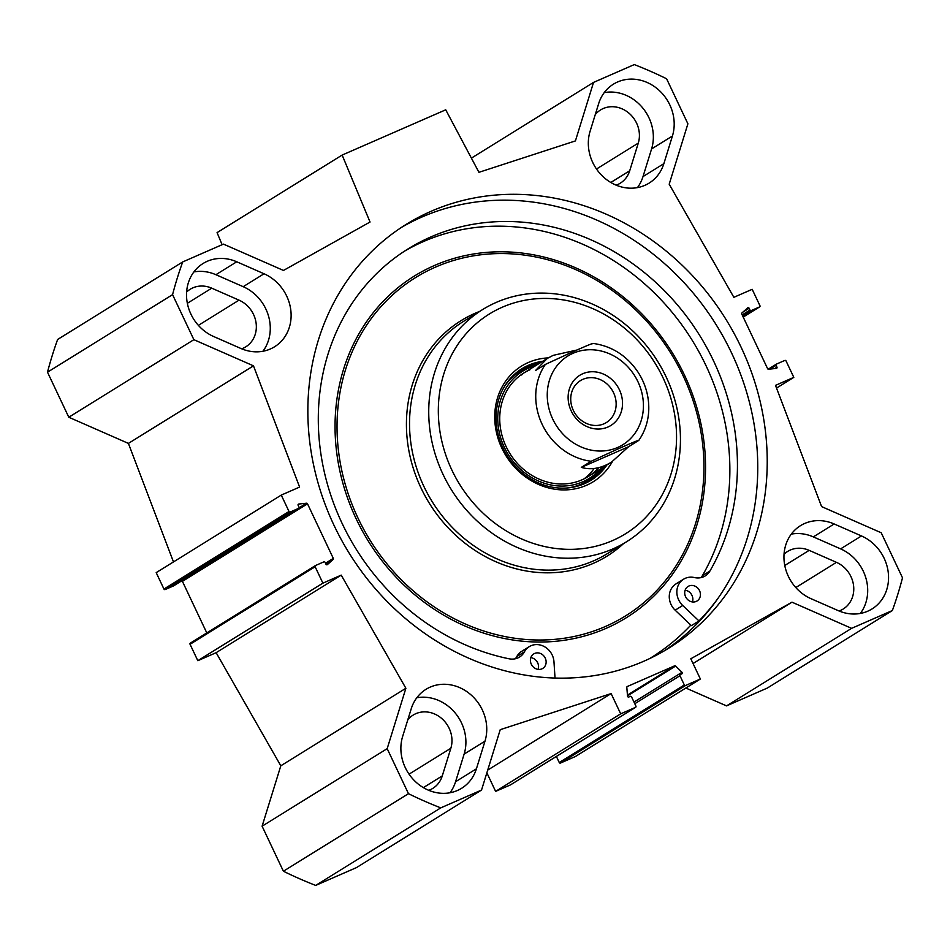 <?xml version="1.0" encoding="UTF-8"?>
<svg xmlns="http://www.w3.org/2000/svg" width="950" height="950" viewBox="0 0 950 950"><rect width="100%" height="100%" fill="white"/><g stroke="black" fill="none" stroke-linecap="round" stroke-linejoin="round"><path stroke-width="1.43" d="M663.86 163.661A41.954 37.311 -121.8 0 1 649.087 183.124A41.954 37.311 -121.8 0 1 604.105 177.602A41.954 37.311 -121.8 0 1 590.092 131.29L598.654 103.645A41.954 37.311 -121.8 0 1 613.427 84.17A41.954 37.311 -121.8 0 1 658.409 89.704A41.954 37.311 -121.8 0 1 672.422 136.016L663.86 163.661L643.008 176.581L651.581 148.936A41.954 37.311 58.2 0 0 642.438 107.611A41.954 37.311 58.2 0 0 604.236 92.613M637.426 187.613A41.954 37.311 58.2 0 0 643.008 176.581M449.991 792.763A41.954 37.311 58.2 0 0 455.572 781.731L464.134 754.086A41.954 37.311 58.2 0 0 454.991 712.761A41.954 37.311 58.2 0 0 416.801 697.763M484.987 741.166L476.413 768.811A41.954 37.311 -121.8 0 1 461.641 788.274A41.954 37.311 -121.8 0 1 416.67 782.752A41.954 37.311 -121.8 0 1 402.646 736.44L411.219 708.795A41.954 37.311 -121.8 0 1 425.992 689.32A41.954 37.311 -121.8 0 1 470.963 694.854A41.954 37.311 -121.8 0 1 484.987 741.166L464.134 754.086M240.896 348.484L213.607 336.502A41.954 37.311 -121.8 0 1 186.972 301.079A41.954 37.311 -121.8 0 1 203.074 263.494A41.954 37.311 -121.8 0 1 236.752 261.784L264.041 273.766A41.954 37.311 -121.8 0 1 290.676 309.189A41.954 37.311 -121.8 0 1 274.574 346.774A41.954 37.311 -121.8 0 1 240.896 348.484M262.924 351.262A41.954 37.311 58.2 0 0 243.2 286.686L215.899 274.704A41.954 37.311 58.2 0 0 193.871 271.938M811.027 598.69A41.954 37.311 -121.8 0 1 784.391 563.267A41.954 37.311 -121.8 0 1 800.494 525.671A41.954 37.311 -121.8 0 1 834.171 523.972L861.472 535.942A41.954 37.311 -121.8 0 1 888.107 571.366A41.954 37.311 -121.8 0 1 872.005 608.962A41.954 37.311 -121.8 0 1 838.328 610.672L811.027 598.69M860.356 613.439A41.954 37.311 58.2 0 0 840.619 548.874L813.331 536.893A41.954 37.311 58.2 0 0 791.303 534.114M616.182 185.167A26.826 23.857 58.2 0 0 620.267 183.196A26.826 23.857 58.2 0 0 629.719 170.751L638.281 143.106A26.826 23.857 58.2 0 0 629.316 113.478A26.826 23.857 58.2 0 0 600.554 109.951A26.826 23.857 58.2 0 0 595.258 114.606M428.735 790.317A26.826 23.857 58.2 0 0 432.832 788.357A26.826 23.857 58.2 0 0 442.272 775.901L450.846 748.256A26.826 23.857 58.2 0 0 441.881 718.639A26.826 23.857 58.2 0 0 413.119 715.101A26.826 23.857 58.2 0 0 407.823 719.756M839.099 611.004A26.826 23.857 58.2 0 0 843.184 609.033A26.826 23.857 58.2 0 0 853.492 584.998A26.826 23.857 58.2 0 0 836.451 562.341L809.163 550.359A26.826 23.857 58.2 0 0 787.621 551.451A26.826 23.857 58.2 0 0 784.047 554.242M173.482 561.913L128.404 443.401L68.792 417.24L193.871 339.684L253.484 365.845L299.594 487.077L281.259 495.093L289.014 511.492A0.974 0.867 58.2 0 0 290.225 512.026L298.597 508.369A0.974 0.867 58.2 0 0 298.977 507.134L298.122 505.329A0.974 0.867 -121.8 0 1 298.739 504.046L306.517 503.215A0.974 0.867 -121.8 0 1 307.503 503.809L333.308 558.398A0.974 0.867 -121.8 0 1 333.129 559.503L327.37 564.597A0.974 0.867 -121.8 0 1 325.945 564.193L325.09 562.388A0.974 0.867 58.2 0 0 323.879 561.854L315.519 565.511A0.974 0.867 58.2 0 0 315.139 566.746L322.893 583.146L341.216 575.13L405.887 688.263L387.184 748.648L408.476 793.689A409.759 364.444 -121.8 0 0 440.776 807.868L481.531 790.056L500.234 729.671L611.123 693.583L620.694 713.842L635.538 707.346A0.974 0.867 -121.8 0 0 635.918 706.123L631.548 696.873A0.974 0.867 -121.8 0 0 630.325 696.35L628.841 697.003A0.974 0.867 58.2 0 1 627.523 696.101L626.81 687.384A0.974 0.867 58.2 0 1 627.285 686.518L674.631 665.831A0.974 0.867 58.2 0 1 675.628 666.045L681.981 672.303A0.974 0.867 58.2 0 1 681.827 673.847L680.331 674.5A0.974 0.867 -121.8 0 0 679.951 675.723L684.321 684.974A0.974 0.867 -121.8 0 0 685.532 685.508L700.376 679.012L690.804 658.766L791.991 602.181L851.604 628.342L892.371 610.529A409.759 364.444 -121.8 0 0 902.5 577.814L881.208 532.76L821.596 506.599L775.485 385.367L793.808 377.364L786.054 360.964A0.974 0.867 58.2 0 0 784.842 360.43L776.482 364.088A0.974 0.867 58.2 0 0 776.091 365.311L776.946 367.116A0.974 0.867 -121.8 0 1 776.328 368.41L768.55 369.229A0.974 0.867 -121.8 0 1 767.576 368.636L741.772 314.046A0.974 0.867 -121.8 0 1 741.95 312.954L747.709 307.848A0.974 0.867 -121.8 0 1 749.123 308.251L749.977 310.056A0.974 0.867 58.2 0 0 751.189 310.591L759.561 306.933A0.974 0.867 58.2 0 0 759.941 305.71L752.186 289.311L733.863 297.314L669.192 184.193L687.895 123.809L666.603 78.767A409.759 364.444 -121.8 0 0 634.303 64.588L593.536 82.401L471.402 158.127M193.871 339.684L172.567 294.642A409.759 364.444 -121.8 0 1 182.709 261.927L223.464 244.114L283.468 270.441L370.037 222.027L342.142 155.064L445.728 109.808L478.931 172.318L575.415 140.921L593.536 82.401M643.886 661.2A249.268 221.706 -121.8 0 1 341.133 539.327A249.268 221.706 -121.8 0 1 406.184 224.378A249.268 221.706 -121.8 0 1 725.966 319.402A249.268 221.706 -121.8 0 1 668.895 648.078A249.268 221.706 -121.8 0 1 643.886 661.2M241.68 348.816A26.826 23.857 58.2 0 0 245.765 346.845A26.826 23.857 58.2 0 0 256.061 322.81A26.826 23.857 58.2 0 0 239.02 300.152L211.731 288.171A26.826 23.857 58.2 0 0 190.19 289.263A26.826 23.857 58.2 0 0 186.616 292.054M685.841 688.026L726.536 705.886L767.291 688.073L892.371 610.529M556.379 756.438L559.241 762.518A0.974 0.867 58.2 0 0 560.464 763.052L575.296 756.568L700.376 679.012M486.863 772.849L495.615 791.386L510.459 784.902A0.974 0.867 58.2 0 0 510.649 784.783M387.184 748.648L262.105 826.191L283.397 871.233A409.759 364.444 58.2 0 0 315.697 885.412L356.464 867.599L481.531 790.056M262.105 826.191L280.808 765.807L216.137 652.686L197.814 660.689L190.059 644.29A0.974 0.867 -121.8 0 1 190.439 643.067L315.329 565.63M206.791 632.914L182.424 581.364A0.974 0.867 58.2 0 0 181.783 580.806M173.708 585.794A0.974 0.867 -121.8 0 1 173.518 585.913L165.158 589.57A0.974 0.867 -121.8 0 1 163.946 589.036L156.192 572.636L281.259 495.093M182.709 261.927L57.629 339.471A409.759 364.444 58.2 0 0 47.5 372.186L68.792 417.24M342.142 155.064L217.075 232.619L222.11 244.708M705.363 614.591A252.273 224.378 58.2 0 0 709.092 609.71M664.109 650.952A249.268 221.706 58.2 0 0 716.49 325.268A249.268 221.706 58.2 0 0 401.482 227.382M776.518 388.087L793.808 377.364M197.814 660.689L322.893 583.146M216.137 652.686L341.216 575.13M280.808 765.807L405.887 688.263M128.404 443.401L253.484 365.845M172.567 294.642L47.5 372.186M408.476 793.689L283.397 871.233M440.776 807.868L315.697 885.412M611.123 693.583L487.706 770.094M620.694 713.842L495.615 791.386M791.991 602.181L693.049 663.528M851.604 628.342L726.536 705.886M699.544 590.674A8.538 7.588 -121.8 0 1 697.074 600.97A8.538 7.588 -121.8 0 1 686.126 597.716A8.538 7.588 -121.8 0 1 688.073 586.459A8.538 7.588 -121.8 0 1 699.544 590.674M692.431 601.944A8.538 7.588 58.2 0 0 691.968 595.377A8.538 7.588 58.2 0 0 685.152 590.199M545.241 658.101A8.538 7.588 -121.8 0 1 542.771 668.408A8.538 7.588 -121.8 0 1 531.81 665.143A8.538 7.588 -121.8 0 1 533.769 653.897A8.538 7.588 -121.8 0 1 545.241 658.101M538.116 669.37A8.538 7.588 58.2 0 0 537.664 662.803A8.538 7.588 58.2 0 0 530.836 657.626M701.053 577.612A17.076 15.188 58.2 0 0 702.335 575.759A227.442 202.291 58.2 0 0 663.337 302.243A227.442 202.291 58.2 0 0 404.261 251.311M717.951 598.393A258.543 229.947 -121.8 0 1 698.974 620.932L682.729 605.482A17.076 15.188 -121.8 0 1 683.584 579.203A17.076 15.188 -121.8 0 1 694.414 577.553A17.076 15.188 58.2 0 0 705.244 575.902A17.076 15.188 58.2 0 0 709.911 571.057A227.442 202.291 58.2 0 0 669.216 295.711A227.442 202.291 58.2 0 0 408.025 248.924A227.442 202.291 58.2 0 0 325.316 476.247A227.442 202.291 58.2 0 0 509.117 658.801A17.076 15.188 58.2 0 0 519.519 657.056A17.076 15.188 58.2 0 0 524.4 651.842A17.076 15.188 -121.8 0 1 529.269 646.641A17.076 15.188 -121.8 0 1 545.062 647.033A17.076 15.188 -121.8 0 1 553.969 661.746L555.026 678.051M515.327 658.766A17.076 15.188 58.2 0 0 516.812 656.545A17.076 15.188 -121.8 0 1 521.692 651.332L529.269 646.641M649.574 658.611A248.045 220.614 58.2 0 0 650.999 657.732A248.045 220.614 58.2 0 0 690.84 625.112L691.398 625.634L698.974 620.932M690.84 625.112L675.153 610.185A17.076 15.188 -121.8 0 1 675.996 583.906L683.584 579.203M496.316 302.373A136.586 121.481 58.2 0 0 482.612 309.569A136.586 121.481 58.2 0 0 451.345 489.666A136.586 121.481 58.2 0 0 626.572 541.737A136.586 121.481 58.2 0 0 662.209 369.158A136.586 121.481 58.2 0 0 496.316 302.373M502.289 307.218A129.271 114.974 58.2 0 0 493.572 522.179A129.271 114.974 58.2 0 0 676.447 442.272A129.271 114.974 58.2 0 0 502.289 307.218M548.162 357.901A68.044 60.527 58.2 0 0 528.402 362.473A68.044 60.527 58.2 0 0 512.644 464.918A68.044 60.527 58.2 0 0 612.406 461.534M542.664 361.297A65.609 58.354 58.2 0 0 528.497 365.263A65.609 58.354 58.2 0 0 521.918 368.719A65.609 58.354 58.2 0 0 506.896 455.228A65.609 58.354 58.2 0 0 591.066 480.237A65.609 58.354 58.2 0 0 606.931 464.942M539.826 363.066A65.609 58.354 58.2 0 0 525.659 367.021A65.609 58.354 58.2 0 0 520.505 369.621M589.629 481.092A65.609 58.354 58.2 0 0 604.081 466.711M535.954 365.453A63.08 56.109 58.2 0 0 528.96 367.923A63.08 56.109 58.2 0 0 510.483 457.876A63.08 56.109 58.2 0 0 600.222 469.11M529.91 369.799A60.978 54.233 58.2 0 0 512.014 456.724A60.978 54.233 58.2 0 0 598.737 467.649M522.12 374.621A60.978 54.233 58.2 0 0 520.006 375.606M584.048 478.883A60.978 54.233 58.2 0 0 594.154 468.504M613.569 392.766A24.653 21.921 -121.8 0 1 606.433 422.512A24.653 21.921 -121.8 0 1 574.809 413.119A24.653 21.921 -121.8 0 1 580.45 380.617A24.653 21.921 -121.8 0 1 613.569 392.766M619.447 389.856A29.521 26.268 58.2 0 0 572.363 382.577A29.521 26.268 58.2 0 0 594.189 428.735A29.521 26.268 58.2 0 0 619.447 389.856M628.615 446.702L611.551 462.08C601.041 468.469 590.959 470.226 581.305 467.376L628.615 446.702L638.471 440.598C639.124 439.553 625.611 445.657 618.177 448.851L591.161 461.272A60.978 54.233 -121.8 0 1 542.117 424.27A60.978 54.233 -121.8 0 1 545.383 364.408L535.527 370.524L547.283 358.435L553.209 355.348L576.888 350.027M593.026 343.413C611.871 346.037 626.917 355.68 638.151 372.329C645.525 383.919 649.064 396.376 648.767 409.711C648.363 421.123 645.05 431.336 638.839 440.325L638.471 440.598M581.305 467.376L591.161 461.272M592.681 343.734C593.346 342.689 579.821 348.804 572.399 351.987L545.383 364.408M651.581 148.936L672.422 136.016M455.572 781.731L476.413 768.811M264.041 273.766L243.2 286.686M215.899 274.704L236.752 261.784M834.171 523.972L813.331 536.893M840.619 548.874L861.472 535.942M629.719 170.751L610.814 182.471M450.846 748.256L409.046 774.167M809.163 550.359L784.771 565.476M239.02 300.152L198.372 325.363M638.281 143.106L596.493 169.017M211.731 288.171L187.34 303.299M836.451 562.341L795.791 587.551M674.631 665.831L627.439 695.091M774.571 368.6L776.946 367.116M770.034 369.075L776.091 365.311M768.229 369.206L776.293 364.206M759.656 306.886L743.209 317.086L759.561 306.933M742.639 315.899L751.189 310.591M742.176 314.901L749.977 310.056M742.876 312.134L749.123 308.251M325.862 564.003L333.129 559.503M325.494 563.243L333.308 558.398M190.059 644.29L315.139 566.746M163.946 589.036L289.014 511.492M165.158 589.57L290.225 512.026M173.518 585.913L298.597 508.369M299.036 507.858L306.517 503.215M182.424 581.364L307.503 503.809M442.272 775.901L423.367 787.621M635.538 707.346L510.459 784.902M675.628 666.045L627.511 695.887M681.981 672.303L633.994 702.062M679.951 675.723L634.778 703.724M684.321 684.974L559.241 762.518M685.532 685.508L560.464 763.052M702.335 575.759L709.911 571.057M516.812 656.545L524.4 651.842M675.153 610.185L682.729 605.482M434.518 265.466A201.044 178.814 58.2 0 0 420.981 599.783A201.044 178.814 58.2 0 0 705.387 475.511A201.044 178.814 58.2 0 0 434.518 265.466M435.551 267.092A199.096 177.08 58.2 0 0 422.144 598.179A199.096 177.08 58.2 0 0 703.784 475.107A199.096 177.08 58.2 0 0 435.551 267.092M479.619 311.434A138.534 123.215 58.2 0 0 474.976 313.334A138.534 123.215 58.2 0 0 430.861 505.673A138.534 123.215 58.2 0 0 623.568 543.59M482.612 309.569L463.41 321.468A136.586 121.481 58.2 0 0 432.143 501.576A136.586 121.481 58.2 0 0 607.371 553.636L626.572 541.737M539.327 363.375A65.372 58.14 58.2 0 0 525.754 367.234A65.372 58.14 58.2 0 0 517.477 371.794M586.328 482.838A65.372 58.14 58.2 0 0 603.582 467.02M537.273 364.646A64.303 57.19 58.2 0 0 526.538 367.994A64.303 57.19 58.2 0 0 504.509 386.401M567.482 487.956A64.303 57.19 58.2 0 0 601.54 468.291M573.064 353.281A52.191 46.419 -121.8 0 1 642.117 393.87A52.191 46.419 -121.8 0 1 594.688 450.692A52.191 46.419 -121.8 0 1 548.554 406.909A52.191 46.419 -121.8 0 1 573.064 353.281M776.376 364.135L768.217 369.194M190.344 643.114L315.424 565.571M173.624 585.865L298.692 508.309M635.633 707.299L510.554 784.854M649.634 658.587L650.999 657.732M547.283 358.435L523.783 373.006M611.551 462.08L588.05 476.651"/></g></svg>
